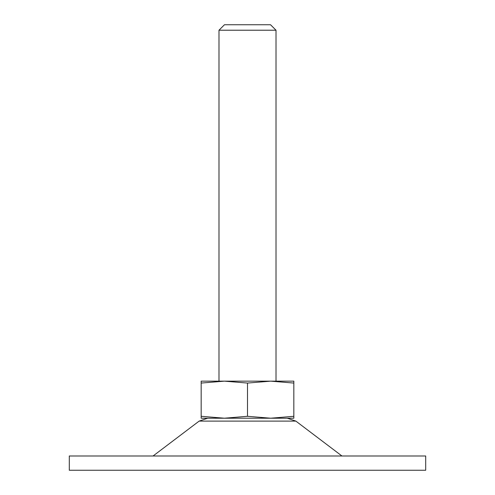 <?xml version="1.0" encoding="UTF-8"?>
<svg xmlns="http://www.w3.org/2000/svg" width="495" height="495" viewBox="0 0 495 495"><rect width="100%" height="100%" fill="white"/><g stroke="black" fill="none" stroke-linecap="round" stroke-linejoin="round"><path stroke-width="0.74" d="M247.5 383.068L224.334 381.15L201.168 383.068L201.168 416.295L224.334 418.213L247.5 416.295L247.5 383.068L270.666 381.15L201.168 381.15L201.168 383.068M247.5 416.295L270.666 418.213L201.168 418.213L201.168 416.295M293.832 381.15L293.832 383.068L270.666 381.15L293.832 381.15M293.832 416.295L270.666 418.213L293.832 418.213L293.832 383.068M276.012 30.22L218.988 30.22L224.458 24.75L270.542 24.75L276.012 30.22L276.012 381.15L270.666 381.15M425.7 470.25L69.3 470.25L69.3 455.994L425.7 455.994L425.7 470.25M341.946 455.994L295.868 421.109L199.132 421.109L153.054 455.994M218.988 381.15L218.988 30.22M295.868 421.109L287.261 418.213M199.132 421.109L207.739 418.213"/></g></svg>

